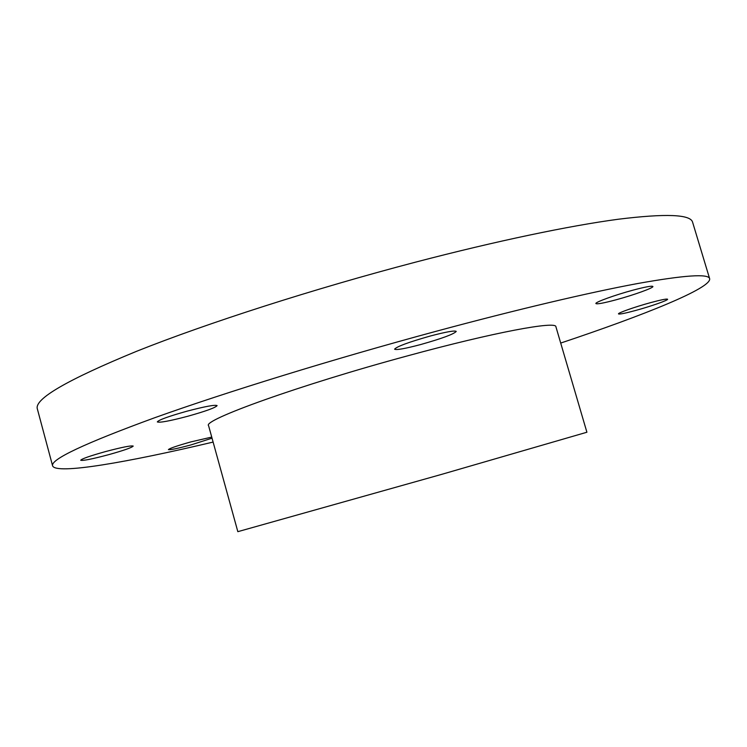 <?xml version="1.0" encoding="UTF-8"?>
<svg xmlns="http://www.w3.org/2000/svg" width="747" height="747" viewBox="0 0 747 747"><rect width="100%" height="100%" fill="white"/><g stroke="black" fill="none" stroke-linecap="round" stroke-linejoin="round"><path stroke-width="1.12" d="M441.757 474.336L586.909 432.233L555.917 326.784C556.534 320.752 494.309 332.191 407.815 355.787C299.519 385.022 201.681 420.384 208.6 425.725L237.835 531.668L441.757 474.336M213.119 442.075C127.354 462.402 55.857 474.868 52.607 465.857L37.35 408.917C34.129 399.029 67.239 379.812 136.692 351.258C206.77 323.264 313.908 288.772 415.649 262.122C496.774 240.898 569.756 225.725 618.171 219.254C665.894 213.362 690.704 214.361 692.609 222.261L709.65 278.696C711.639 288.062 644.306 315.141 560.698 343.069M52.607 465.857C50.32 459.508 84.402 443.447 154.853 417.685C225.874 392.24 333.75 358.924 435.613 331.425C516.831 309.51 589.514 292.45 637.368 283.58C684.485 275.157 708.576 273.533 709.65 278.696M212.036 438.172L191.269 444.829C177.693 448.471 170.073 450.067 168.42 449.61C169.532 448.377 177.02 445.81 190.896 441.897L211.737 437.088M108.773 454.643C92.264 459.041 82.908 460.908 80.704 460.245C81.768 458.807 89.967 455.941 105.28 451.646C121.929 447.238 131.239 445.38 133.209 446.08C132.032 447.556 123.881 450.413 108.773 454.643M187.637 416.294C169.737 421.019 159.625 422.886 157.318 421.915C158.681 419.935 168.57 416.359 186.983 411.186C205.042 406.452 215.089 404.594 217.106 405.612C215.584 407.647 205.761 411.214 187.637 416.294M420.636 344.554C404.958 348.7 396.274 350.24 394.584 349.185C396.732 346.552 408.665 342.154 430.393 335.991C446.155 331.855 454.774 330.323 456.249 331.416C453.849 334.133 441.972 338.512 420.636 344.554M616.032 299.808C603.707 303.105 596.993 304.356 595.901 303.562C594.771 302.339 614.949 295 632.914 290.181C645.268 286.895 651.916 285.662 652.887 286.474C653.83 287.8 633.503 295.112 616.032 299.808M635.529 310.491C625.043 313.32 619.366 314.45 618.488 313.899C617.573 313.012 635.211 306.802 650.684 302.61C661.179 299.79 666.819 298.669 667.603 299.239C668.378 300.201 650.628 306.401 635.529 310.491"/></g></svg>

